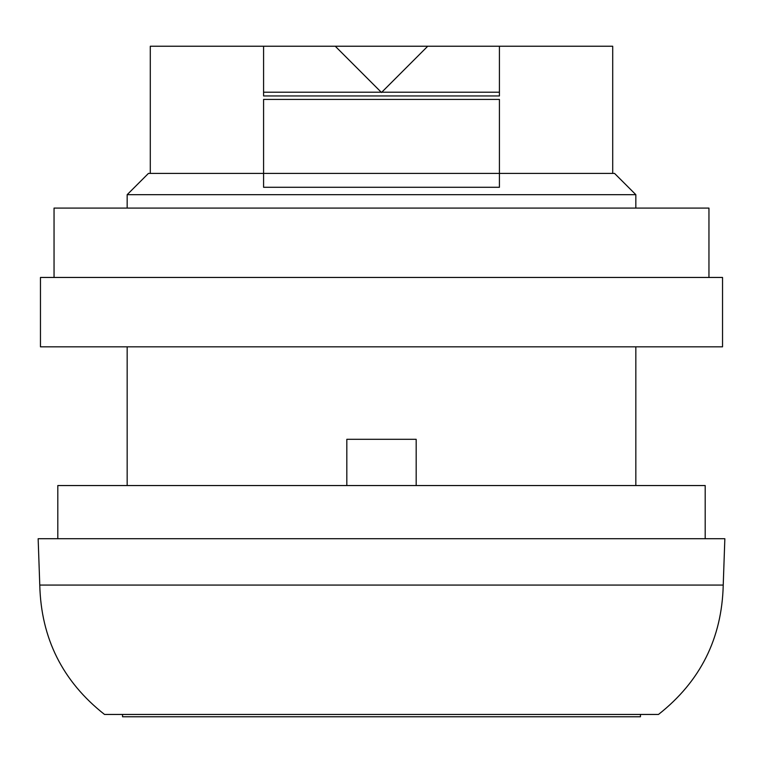 <?xml version="1.0" encoding="UTF-8"?>
<svg xmlns="http://www.w3.org/2000/svg" width="763" height="763" viewBox="0 0 763 763"><rect width="100%" height="100%" fill="white"/><g stroke="black" fill="none" stroke-linecap="round" stroke-linejoin="round"><path stroke-width="1.14" d="M263.578 92.209L381.223 92.209L335.262 46.238L381.5 92.485L427.738 46.238L381.777 92.209L499.422 92.209M381.223 92.209L381.777 92.209M150.292 173.411L150.292 46.238L263.578 46.238L263.578 95.957L499.422 95.957L499.422 46.238L612.708 46.238L612.708 173.411M635.837 194.679L127.163 194.679L148.442 173.411L263.578 173.411L263.578 187.278L499.422 187.278L499.422 173.411L614.558 173.411L635.837 194.679L635.837 208.089M263.578 173.411L263.578 99.419L499.422 99.419L499.422 173.411L263.578 173.411M127.163 346.822L127.163 485.545M57.807 538.726L57.807 485.545L705.193 485.545L705.193 538.726M127.163 194.679L127.163 208.089M499.422 46.238L263.578 46.238M54.049 277.455L54.049 208.089L708.951 208.089L708.951 277.455M40.458 346.822L722.542 346.822L722.542 277.455L40.458 277.455L40.458 346.822M122.538 714.445L122.538 716.762L640.462 716.762L640.462 714.445M39.771 585.068C41.059 638.354 62.633 681.473 104.512 714.445L658.488 714.445C700.367 681.473 721.941 638.354 723.229 585.068L724.85 538.726L38.15 538.726L39.771 585.068L723.229 585.068M346.822 485.545L346.822 439.307L416.178 439.307L416.178 485.545M635.837 346.822L635.837 485.545"/></g></svg>

